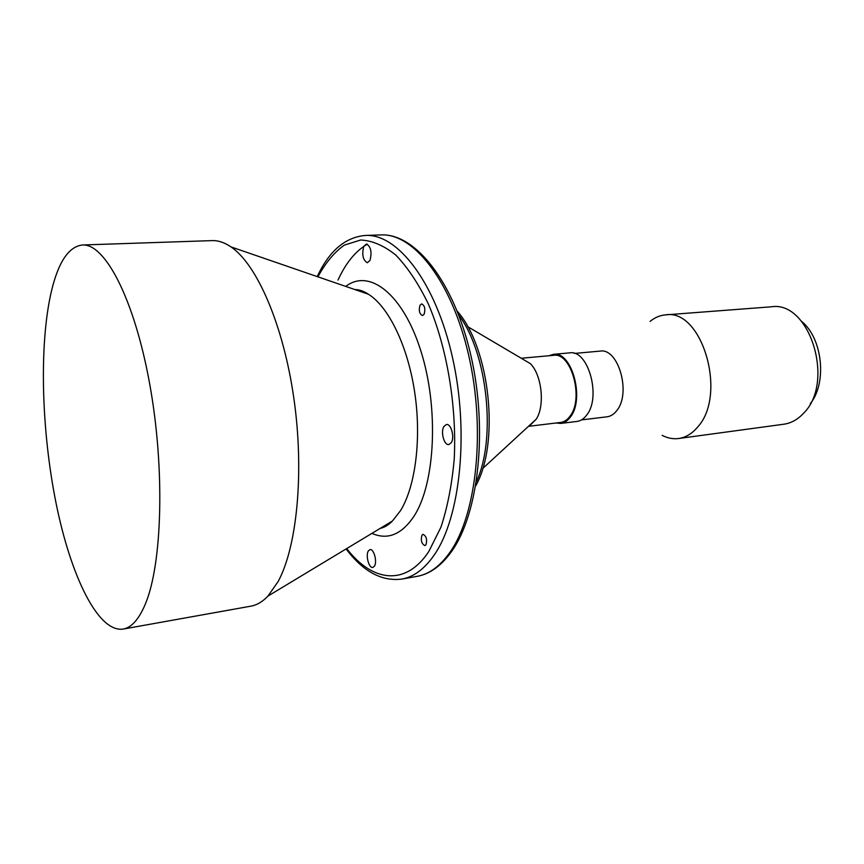<?xml version="1.0" encoding="UTF-8"?>
<svg xmlns="http://www.w3.org/2000/svg" width="864" height="864" viewBox="0 0 864 864"><rect width="100%" height="100%" fill="white"/><g stroke="black" fill="none" stroke-linecap="round" stroke-linejoin="round"><path stroke-width="1.3" d="M420.012 305.251C418.586 310.511 419.418 313.956 422.474 315.565L424.127 314.237C425.552 308.966 424.742 305.521 421.675 303.89L420.012 305.251M363.766 246.413C361.724 254.772 362.923 260.215 367.373 262.742L369.997 260.41C372.071 252.05 370.883 246.586 366.433 244.015L363.766 246.413M368.377 550.897C365.386 555.217 368.95 568.544 372.827 567.443L374.414 566.212C377.449 561.946 373.864 548.5 370.008 549.612L368.377 550.897M421.956 535.172C420.584 540.389 421.556 543.866 424.861 545.594L425.974 544.774C427.345 539.568 426.384 536.08 423.079 534.341L421.956 535.172M443.956 426.384C440.37 431.644 444.085 445.576 448.826 444.528L451.246 442.724C454.885 437.54 451.148 423.468 446.429 424.516L443.956 426.384M529.924 425.477L536.242 419.17C545.13 405.724 541.868 374.922 530.356 363.636L467.694 326.646M529.081 426.265L560.606 422.442C564.203 421.967 567.367 419.861 570.078 416.102C584.204 398.455 571.255 351.875 553.5 355.331L521.24 358.258M556.016 422.993L560.747 423.425L576.936 421.448C580.662 420.962 583.945 418.802 586.775 414.958C601.495 396.911 588.125 349.315 569.668 352.868L553.424 354.337L548.888 355.752M560.747 423.425C564.44 422.939 567.691 420.768 570.488 416.902C585.036 398.758 571.698 350.784 553.424 354.337M581.483 419.904L607.057 416.804C610.751 416.318 614.012 414.234 616.82 410.54C631.411 393.185 618.354 347.652 600.091 351.108L574.441 353.43M662.159 435.348C667.58 438.178 673.078 439.225 678.64 438.512C685.692 437.519 691.988 433.739 697.529 427.172C727.693 394.945 702.13 308.264 665.528 314.874C659.945 315.338 654.793 317.52 650.084 321.419M678.64 438.512L783.788 424.224C791.165 423.187 797.774 419.515 803.617 413.208C835.337 382.244 809.622 300.316 771.336 306.806L665.528 314.874M810.335 403.596C827.258 382.838 822.528 338.159 801.619 321.408M123.131 629.078L250.873 606.161C256.878 605.102 262.58 601.733 267.98 596.063L278.122 581.548C297.13 546.685 304.42 471.722 293.846 398.218C283.316 324.67 256.867 264.265 230.98 246.899C224.5 242.492 218.225 240.397 212.134 240.613L82.415 244.987C68.688 246.607 58.342 262.084 51.376 291.406C38.945 344.747 41.407 430.618 56.128 503.485C70.816 576.094 98.042 632.729 123.131 629.078C131.501 627.62 138.866 619.369 145.228 604.325C162.335 564.203 165.132 468.547 149.634 383.638C134.233 298.577 104.911 243.292 82.415 244.987M379.285 528.93L392.44 520.992L400.475 510.71C415.498 486.486 421.654 438.599 414.688 392.224C407.732 345.827 388.649 306.817 368.41 294.224L353.873 289.224M371.92 533.369C387.612 540.313 401.652 534.589 414.029 516.186C435.272 483.602 439.042 408.424 420.941 351.205C403.045 293.738 369.252 268.175 345.74 286.416M417.161 576.342C429.246 574.193 440.24 566.093 450.112 552.053C476.636 514.534 485.784 429.883 468.774 355.709C451.926 281.405 413.575 233.086 380.97 234.922C415.39 233.204 454.075 281.923 470.912 355.59C487.89 429.235 478.883 513.27 451.656 551.372C441.439 565.704 429.937 574.031 417.161 576.342L401.911 579.074C413.834 576.958 424.667 568.847 434.387 554.753C460.501 517.082 469.368 431.86 452.412 357.145C435.607 282.28 397.645 233.604 365.483 235.44C345.276 237.157 329.184 250.873 317.228 276.599M346.723 548.575C372.114 581.774 405.518 586.764 428.792 551.545L440.932 527.213C447.52 507.254 451.948 484.434 454.248 458.762C456.872 405.853 446.936 347.22 428.274 303.782C418.36 283.489 407.549 267.257 395.831 255.096C383.918 245.549 372.179 240.527 360.601 240.019L344.326 245.117C334.271 252.31 325.469 262.883 317.92 276.836M367.308 244.177C355.547 251.046 345.784 263.012 337.997 280.087M476.41 481.604C496.584 438.836 487.458 352.717 458.762 315.133M230.98 246.899L368.41 294.224C363.701 291.103 359.197 289.548 354.888 289.57M267.98 596.063L392.44 520.992C388.487 525.031 384.415 527.494 380.192 528.379M380.97 234.922L365.483 235.44M457.175 311.072C489.985 347.911 500.062 443.016 475.708 485.903M536.242 419.17L482.728 468.472M346.097 548.942C363.182 571.59 381.78 581.634 401.911 579.074"/></g></svg>
